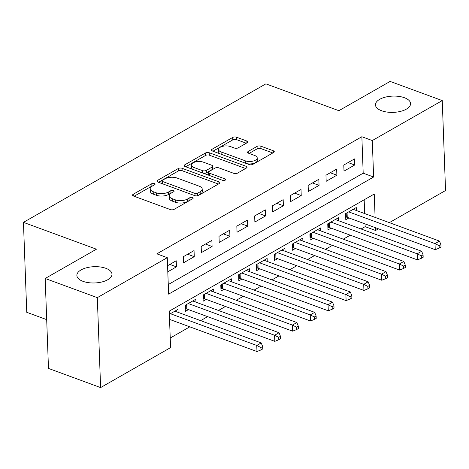 <?xml version="1.0" encoding="UTF-8"?>
<svg xmlns="http://www.w3.org/2000/svg" width="469" height="469" viewBox="0 0 469 469"><rect width="100%" height="100%" fill="white"/><g stroke="black" fill="none" stroke-linecap="round" stroke-linejoin="round"><path stroke-width="0.7" d="M154.453 183.49A1.888 0.874 -2.1 0 0 151.798 183.666L133.208 194.283A2.697 1.249 -2.1 0 0 132.563 195.133A2.697 1.249 -2.1 0 0 133.507 196.036L170.347 209.584A2.697 1.249 -2.1 0 0 174.146 209.338L192.736 198.715A1.888 0.874 -2.1 0 0 193.187 198.117A1.888 0.874 -2.1 0 0 192.524 197.49A1.888 0.874 -2.1 0 0 189.869 197.66L187.465 199.038A8.624 3.992 -2.1 0 1 175.312 199.829L172.246 198.698A8.624 3.992 -2.1 0 1 169.227 195.813A8.624 3.992 -2.1 0 1 171.291 193.093L173.7 191.715A1.888 0.874 -2.1 0 0 174.151 191.118A1.888 0.874 -2.1 0 0 173.489 190.49A1.888 0.874 -2.1 0 0 170.833 190.66L168.43 192.038A8.624 3.992 -2.1 0 1 156.277 192.829L153.211 191.698A8.624 3.992 -2.1 0 1 150.191 188.814A8.624 3.992 -2.1 0 1 152.261 186.093L154.664 184.716A1.888 0.874 -2.1 0 0 155.116 184.124A1.888 0.874 -2.1 0 0 154.453 183.49M152.765 185.8A1.888 0.874 -2.1 0 0 151.886 186.093L134.099 196.259M190.836 199.8A1.888 0.874 -2.1 0 0 189.957 200.093L187.553 201.465L187.465 199.038M171.801 192.8A1.888 0.874 -2.1 0 0 170.921 193.093L168.518 194.471L168.43 192.038M381.602 110.754A17.564 8.137 -2.1 0 0 400.497 111.388A17.564 8.137 -2.1 0 0 410.568 103.596A17.564 8.137 -2.1 0 0 404.419 97.722A17.564 8.137 -2.1 0 0 385.53 97.089A17.564 8.137 -2.1 0 0 375.458 104.88A17.564 8.137 -2.1 0 0 381.602 110.754M83.013 281.341A17.564 8.137 -2.1 0 0 101.902 281.975A17.564 8.137 -2.1 0 0 111.974 274.177A17.564 8.137 -2.1 0 0 105.83 268.303A17.564 8.137 -2.1 0 0 86.941 267.67A17.564 8.137 -2.1 0 0 76.869 275.467A17.564 8.137 -2.1 0 0 83.013 281.341M247.11 142.764A2.697 1.249 -2.1 0 0 247.755 141.908A2.697 1.249 -2.1 0 0 246.817 141.011L236.476 137.206A2.697 1.249 -2.1 0 0 232.683 137.452L212.035 149.253A2.697 1.249 -2.1 0 0 211.39 150.103A2.697 1.249 -2.1 0 0 212.334 151L249.174 164.549A2.697 1.249 -2.1 0 0 252.973 164.302L273.62 152.507A2.697 1.249 -2.1 0 0 274.265 151.657A2.697 1.249 -2.1 0 0 273.321 150.754L260.834 146.164A2.697 1.249 -2.1 0 0 257.041 146.41L248.201 151.458A2.697 1.249 -2.1 0 0 247.556 152.308A2.697 1.249 -2.1 0 0 248.5 153.211L254.69 155.485A7.205 3.342 -2.1 0 1 257.211 157.901A7.205 3.342 -2.1 0 1 253.078 161.096A7.205 3.342 -2.1 0 1 245.328 160.838L221.075 151.915A7.205 3.342 -2.1 0 1 218.554 149.505A7.205 3.342 -2.1 0 1 222.687 146.31A7.205 3.342 -2.1 0 1 230.437 146.568L234.477 148.057A2.697 1.249 -2.1 0 0 238.275 147.811L247.11 142.764M375.1 217.399L374.244 194.031L169.245 311.152L170.581 347.611L100.612 387.587L48.483 368.417L45.182 278.48L96.432 249.197L23.45 222.365L265.888 83.857L338.87 110.696L390.12 81.413L442.249 100.583L445.55 190.52L389.34 222.634M45.182 278.48L97.312 297.645L167.281 257.674L168.617 294.133L373.623 177.018L372.286 140.553L442.249 100.583M168.265 284.548L363.194 173.184L361.857 136.719L156.857 253.84L167.281 257.674M361.857 136.719L372.286 140.553M182.06 168.295A2.697 1.249 -2.1 0 0 178.261 168.541L157.619 180.342A2.697 1.249 -2.1 0 0 156.968 181.192A2.697 1.249 -2.1 0 0 157.912 182.089L194.758 195.637A2.697 1.249 -2.1 0 0 198.551 195.391L219.199 183.596A2.697 1.249 -2.1 0 0 219.844 182.746A2.697 1.249 -2.1 0 0 218.9 181.843L182.06 168.295L182.148 170.728A2.697 1.249 -2.1 0 0 178.355 170.974L158.51 182.312M184.827 164.795L205.475 153A2.697 1.249 -2.1 0 1 209.268 152.753L246.114 166.302A2.697 1.249 -2.1 0 1 247.052 167.198A2.697 1.249 -2.1 0 1 246.407 168.049L237.572 173.102A2.697 1.249 -2.1 0 1 233.773 173.348L218.835 167.855A2.697 1.249 -2.1 0 0 215.037 168.101L209.174 171.449A2.697 1.249 -2.1 0 0 208.529 172.299A2.697 1.249 -2.1 0 0 209.473 173.202L225.026 178.918A1.888 0.874 -2.1 0 1 225.689 179.551A1.888 0.874 -2.1 0 1 224.604 180.389A1.888 0.874 -2.1 0 1 222.582 180.319L185.12 166.548A2.697 1.249 -2.1 0 1 184.182 165.645A2.697 1.249 -2.1 0 1 184.827 164.795L184.886 166.448M356.376 210.511L356.264 207.544L345.571 213.653L345.794 219.732L348.913 217.95M338.548 220.7L338.436 217.727L327.743 223.836L327.966 229.916L331.085 228.133M320.72 230.883L320.614 227.911L309.915 234.025L310.138 240.099L313.257 238.316M302.892 241.066L302.786 238.094L292.087 244.208L292.31 250.282L295.435 248.5M285.07 251.249L284.959 248.283L274.265 254.391L274.488 260.471L277.607 258.689M267.242 261.432L267.131 258.466L256.437 264.575L256.66 270.654L259.779 268.872M249.414 271.615L249.309 268.649L238.61 274.758L238.832 280.837L241.951 279.055M231.592 281.805L231.481 278.832L220.782 284.941L221.005 291.02L224.129 289.238M213.764 291.988L213.653 289.015L202.96 295.13L203.183 301.204L206.301 299.421M195.936 302.171L195.825 299.199L185.132 305.313L185.355 311.387L188.474 309.604M167.796 271.786L176.444 266.849L176.221 260.77L167.574 265.706M194.043 250.587L183.35 256.695L183.572 262.775L194.266 256.66L194.043 250.587M211.871 240.404L201.178 246.512L201.4 252.586L212.094 246.477L211.871 240.404M229.699 230.215L219 236.329L219.222 242.403L229.921 236.294L229.699 230.215M247.526 220.031L236.827 226.146L237.05 232.219L247.749 226.111L247.526 220.031M265.348 209.848L254.655 215.957L254.878 222.036L265.571 215.928L265.348 209.848M283.176 199.665L272.483 205.774L272.706 211.853L283.399 205.739L283.176 199.665M301.004 189.482L290.305 195.591L290.528 201.67L301.227 195.555L301.004 189.482M318.832 179.299L308.133 185.407L308.356 191.481L319.055 185.372L318.832 179.299M336.654 169.11L325.961 175.224L326.184 181.298L336.877 175.189L336.654 169.11M344.012 171.115L354.705 165.006L354.482 158.927L343.789 165.041L344.012 171.115M170.229 338.026L189.81 326.834M200.65 320.644L207.638 316.651M218.478 310.46L225.46 306.468M236.306 300.277L243.288 296.285M254.128 290.088L261.116 286.102M271.956 279.905L278.944 275.919M289.783 269.722L296.766 265.73M307.611 259.539L314.593 255.546M325.433 249.356L332.421 245.363M343.261 239.172L350.249 235.18M361.089 228.983L365.158 226.662L365.052 223.883M364.677 213.565L364.173 199.788M169.579 320.403L170.646 319.794M178.109 312.354L178.003 309.388L169.356 314.324M23.45 222.365L26.751 312.301L46.689 319.635M100.612 387.587L97.312 297.645M378.501 228.831L375.581 230.496L375.481 227.717M365.158 226.662L375.581 230.496M363.194 173.184L373.623 177.018M176.444 266.849L169.837 264.416M194.266 256.66L187.659 254.233M212.094 246.477L205.486 244.05M229.921 236.294L223.314 233.867M247.749 226.111L241.142 223.678M265.571 215.928L258.964 213.495M283.399 205.739L276.792 203.312M301.227 195.555L294.62 193.128M319.055 185.372L312.442 182.945M336.877 175.189L330.27 172.762M354.705 165.006L348.098 162.573M150.191 188.814L150.279 191.246A8.624 3.992 -2.1 0 0 153.299 194.131L153.211 191.698M168.518 194.471A8.624 3.992 -2.1 0 1 156.37 195.256L153.299 194.131M169.227 195.813L169.315 198.246A8.624 3.992 -2.1 0 0 172.334 201.131L172.246 198.698M187.553 201.465A8.624 3.992 -2.1 0 1 175.4 202.256L172.334 201.131M218.396 184.053L182.148 170.728M162.409 180.295A1.888 0.874 -2.1 0 0 161.957 180.887A1.888 0.874 -2.1 0 0 162.614 181.521L194.952 193.41A1.888 0.874 -2.1 0 0 197.613 193.24L200.152 191.792A8.624 3.992 -2.1 0 0 202.215 189.066A8.624 3.992 -2.1 0 0 199.196 186.181L177.094 178.056A8.624 3.992 -2.1 0 0 164.941 178.841L162.409 180.295M161.957 180.887L162.045 183.32A1.888 0.874 -2.1 0 0 162.227 183.678M197.49 195.772A1.888 0.874 -2.1 0 0 197.701 195.667L197.613 193.24M202.215 189.066L202.303 191.493A8.624 3.992 -2.1 0 1 200.24 194.219L197.701 195.667M185.718 166.765L205.563 155.432L205.475 153M245.604 168.512L209.356 155.18A2.697 1.249 -2.1 0 0 205.563 155.432M208.529 172.299L208.617 174.732A2.697 1.249 -2.1 0 0 208.969 175.318M203.329 162.151A7.205 3.342 -2.1 0 0 195.579 161.893A7.205 3.342 -2.1 0 0 191.446 165.088A7.205 3.342 -2.1 0 0 193.967 167.497L202.514 170.64A2.697 1.249 -2.1 0 0 206.313 170.394L212.17 167.046A2.697 1.249 -2.1 0 0 212.82 166.196A2.697 1.249 -2.1 0 0 211.877 165.293L203.329 162.151M191.446 165.088L191.534 167.521A7.205 3.342 -2.1 0 0 193.011 169.45M203.405 173.266A2.697 1.249 -2.1 0 0 206.401 172.827L206.313 170.394M212.82 166.196L212.908 168.623A2.697 1.249 -2.1 0 1 212.264 169.479L206.401 172.827M218.554 149.505L218.642 151.938A7.205 3.342 -2.1 0 0 220.119 153.867M246.671 163.628A7.205 3.342 -2.1 0 0 257.299 160.328L257.211 157.901M272.811 152.964L260.922 148.597A2.697 1.249 -2.1 0 0 257.129 148.843L249.098 153.433M246.307 143.221L236.569 139.639A2.697 1.249 -2.1 0 0 232.771 139.885L212.926 151.223M169.543 319.383L256.977 351.533L256.754 345.454L261.21 342.909L174.884 311.17M170.423 313.714L256.754 345.454L260.87 347.511L260.957 349.944L262.74 348.924L262.652 346.491L260.87 347.511M261.21 342.909L262.652 346.491M260.957 349.944L256.977 351.533M185.255 308.702L185.9 308.778A2.744 1.272 177.9 0 1 186.809 308.995L274.805 341.35L274.582 335.271L279.037 332.726L192.706 300.981M188.251 303.531L274.582 335.271L278.692 337.328L278.785 339.761L280.568 338.741L280.48 336.308L278.692 337.328M279.037 332.726L280.48 336.308M278.785 339.761L274.805 341.35M203.083 298.513L203.728 298.595A2.744 1.272 177.9 0 1 204.631 298.812L292.627 331.167L292.404 325.087L296.865 322.543L210.534 290.798M206.079 293.348L292.404 325.087L296.519 327.145L296.607 329.572L298.395 328.558L298.302 326.125L296.519 327.145M296.865 322.543L298.302 326.125M296.607 329.572L292.627 331.167M220.911 288.329L221.55 288.412A2.744 1.272 177.9 0 1 222.458 288.623L310.455 320.984L310.232 314.904L314.687 312.36L228.362 280.614M223.906 283.159L310.232 314.904L314.347 316.962L314.435 319.389L316.217 318.375L316.129 315.942L314.347 316.962M314.687 312.36L316.129 315.942M314.435 319.389L310.455 320.984M238.733 278.146L239.378 278.228A2.744 1.272 177.9 0 1 240.286 278.439L328.282 310.795L328.06 304.721L332.515 302.171L246.19 270.431M241.728 272.976L328.06 304.721L332.175 306.773L332.263 309.206L334.045 308.186L333.957 305.759L332.175 306.773M332.515 302.171L333.957 305.759M332.263 309.206L328.282 310.795M256.561 267.963L257.205 268.045A2.744 1.272 177.9 0 1 258.114 268.256L346.11 300.611L345.888 294.538L350.343 291.988L264.012 260.248M259.556 262.792L345.888 294.538L349.997 296.59L350.091 299.023L351.873 298.003L351.785 295.576L349.997 296.59M350.343 291.988L351.785 295.576M350.091 299.023L346.11 300.611M274.388 257.78L275.033 257.862A2.744 1.272 177.9 0 1 275.936 258.073L363.932 290.428L363.709 284.349L368.171 281.805L281.84 250.065M277.384 252.609L363.709 284.349L367.825 286.407L367.913 288.84L369.695 287.819L369.607 285.387L367.825 286.407M368.171 281.805L369.607 285.387M367.913 288.84L363.932 290.428M292.216 247.597L292.855 247.673A2.744 1.272 177.9 0 1 293.764 247.89L381.76 280.245L381.537 274.166L385.993 271.621L299.668 239.876M295.212 242.426L381.537 274.166L385.653 276.223L385.741 278.656L387.523 277.636L387.435 275.203L385.653 276.223M385.993 271.621L387.435 275.203M385.741 278.656L381.76 280.245M310.038 237.408L310.683 237.49A2.744 1.272 177.9 0 1 311.592 237.707L399.588 270.062L399.365 263.983L403.821 261.438L317.49 229.693M313.034 232.243L399.365 263.983L403.481 266.04L403.569 268.467L405.351 267.453L405.263 265.02L403.481 266.04M403.821 261.438L405.263 265.02M403.569 268.467L399.588 270.062M327.866 227.225L328.511 227.307A2.744 1.272 177.9 0 1 329.42 227.518L417.416 259.879L417.193 253.799L421.649 251.255L335.317 219.51M330.862 222.054L417.193 253.799L421.303 255.857L421.397 258.284L423.179 257.27L423.085 254.837L421.303 255.857M421.649 251.255L423.085 254.837M421.397 258.284L417.416 259.879M345.694 217.041L346.333 217.124A2.744 1.272 177.9 0 1 347.242 217.335L435.238 249.69L435.015 243.616L439.471 241.066L353.145 209.326M348.69 211.871L435.015 243.616L439.131 245.668L439.219 248.101L441.001 247.081L440.913 244.654L439.131 245.668M439.471 241.066L440.913 244.654M439.219 248.101L435.238 249.69M151.886 186.093L151.798 183.666M189.957 200.093L189.869 197.66M170.921 193.093L170.833 190.66M156.37 195.256L156.277 192.829M175.4 202.256L175.312 199.829M133.266 195.936L133.208 194.283M218.97 183.725L218.9 181.843M157.678 181.995L157.619 180.342M178.355 170.974L178.261 168.541M162.702 183.854L162.614 181.521M195.04 195.731L194.952 193.41M200.24 194.219L200.152 191.792M209.356 155.18L209.268 152.753M246.178 168.183L246.114 166.302M209.561 175.535L209.473 173.202M225.079 180.231L225.026 178.918M194.055 169.831L193.967 167.497M202.602 172.973L202.514 170.64M212.264 169.479L212.17 167.046M221.163 154.248L221.075 151.915M245.416 163.165L245.328 160.838M248.265 153.111L248.201 151.458M257.129 148.843L257.041 146.41M260.922 148.597L260.834 146.164M273.392 152.636L273.321 150.754M212.094 150.907L212.035 149.253M232.771 139.885L232.683 137.452M236.569 139.639L236.476 137.206M246.882 142.893L246.817 141.011M185.9 308.778L185.759 304.956M186.809 308.995L186.639 304.451M203.728 298.595L203.587 294.772M204.631 298.812L204.466 294.268M221.55 288.412L221.409 284.583M222.458 288.623L222.294 284.085M239.378 278.228L239.237 274.4M240.286 278.439L240.116 273.896M257.205 268.045L257.065 264.217M258.114 268.256L257.944 263.713M275.033 257.862L274.893 254.034M275.936 258.073L275.772 253.53M292.855 247.673L292.715 243.851M293.764 247.89L293.6 243.347M310.683 237.49L310.542 233.668M311.592 237.707L311.422 233.163M328.511 227.307L328.37 223.479M329.42 227.518L329.25 222.98M346.333 217.124L346.198 213.295M347.242 217.335L347.078 212.791"/></g></svg>
